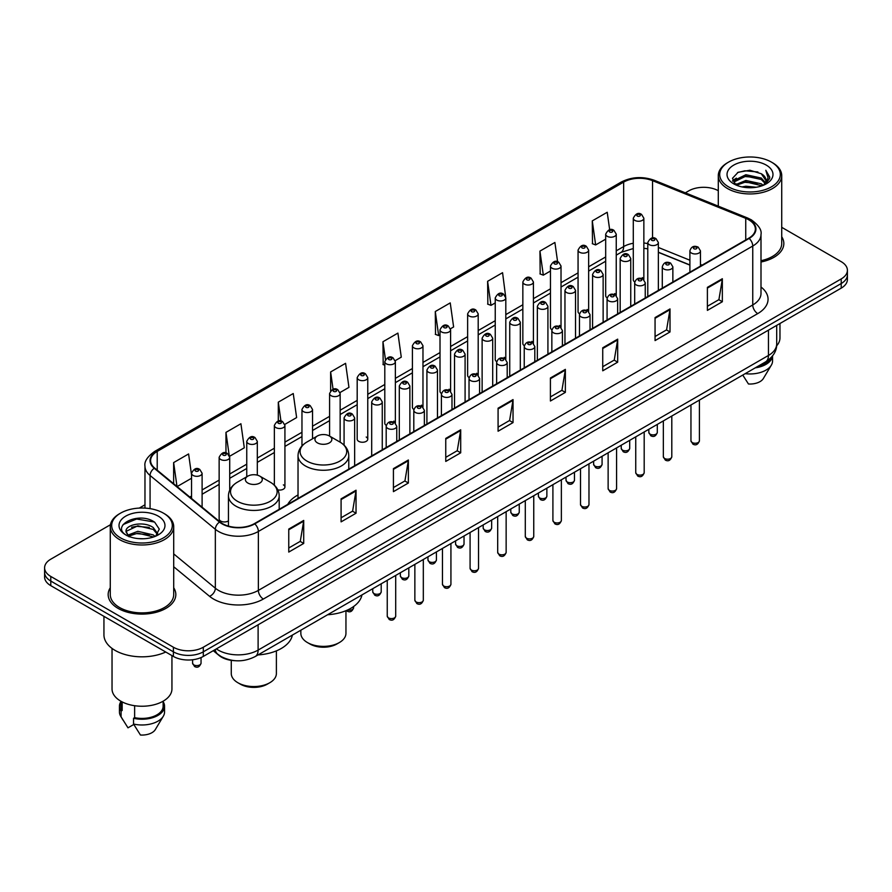 <?xml version="1.0" encoding="UTF-8"?>
<svg xmlns="http://www.w3.org/2000/svg" width="892" height="892" viewBox="0 0 892 892"><rect width="100%" height="100%" fill="white"/><g stroke="black" fill="none" stroke-linecap="round" stroke-linejoin="round"><path stroke-width="1.34" d="M298.028 494.96A37.352 21.564 0 0 0 287.726 504.393M614.699 293.568A5.285 3.055 0 0 1 616.238 295.598L616.249 234.161A5.285 3.055 180 0 1 612.982 236.971A5.285 3.055 180 0 1 607.218 236.313A5.285 3.055 180 0 1 605.679 234.161L605.679 295.731A5.285 3.055 0 0 0 607.162 297.85M588.642 311.542L588.642 250.095A5.285 3.055 180 0 1 585.375 252.915A5.285 3.055 180 0 1 579.61 252.258A5.285 3.055 180 0 1 578.061 250.095L578.061 311.676A5.285 3.055 0 0 0 579.555 313.794M559.474 325.457A5.285 3.055 0 0 1 561.023 327.476L561.023 266.039A5.285 3.055 180 0 1 557.768 268.86A5.285 3.055 180 0 1 552.003 268.191A5.285 3.055 180 0 1 550.453 266.039L550.453 327.609A5.285 3.055 0 0 0 551.947 329.739M531.866 341.391A5.285 3.055 0 0 1 533.416 343.42L533.416 281.972A5.285 3.055 180 0 1 530.149 284.793A5.285 3.055 180 0 1 524.396 284.135A5.285 3.055 180 0 1 522.846 281.972L522.846 343.554A5.285 3.055 0 0 0 524.329 345.672M504.259 357.335A5.285 3.055 0 0 1 505.797 359.353L505.809 297.917A5.285 3.055 180 0 1 502.542 300.738A5.285 3.055 180 0 1 496.788 300.08A5.285 3.055 180 0 1 495.238 297.917L495.238 359.498A5.285 3.055 0 0 0 496.721 361.617M478.201 375.298L478.201 313.861A5.285 3.055 180 0 1 474.934 316.682A5.285 3.055 180 0 1 469.17 316.013A5.285 3.055 180 0 1 467.631 313.861L467.631 375.432A5.285 3.055 0 0 0 469.114 377.561M449.044 389.213A5.285 3.055 0 0 1 450.583 391.242L450.594 329.795A5.285 3.055 180 0 1 447.327 332.616A5.285 3.055 180 0 1 441.562 331.958A5.285 3.055 180 0 1 440.012 329.795L440.012 391.376A5.285 3.055 0 0 0 441.507 393.495M421.425 405.158A5.285 3.055 0 0 1 422.975 407.176L422.975 345.739A5.285 3.055 180 0 1 419.719 348.56A5.285 3.055 180 0 1 413.955 347.891A5.285 3.055 180 0 1 412.405 345.739L412.405 407.31A5.285 3.055 0 0 0 413.899 409.439M393.818 421.091A5.285 3.055 0 0 1 395.368 423.12L395.368 361.684A5.285 3.055 180 0 1 392.101 364.493A5.285 3.055 180 0 1 386.348 363.836A5.285 3.055 180 0 1 384.798 361.684L384.798 423.254A5.285 3.055 0 0 0 386.281 425.373M367.76 439.198L367.76 377.617A5.285 3.055 180 0 1 364.493 380.438A5.285 3.055 180 0 1 358.74 379.78A5.285 3.055 180 0 1 357.19 377.617L357.19 439.198A5.285 3.055 0 0 0 358.74 441.35A5.285 3.055 0 0 0 364.493 442.019A5.285 3.055 0 0 0 367.76 439.198A5.285 3.055 0 0 0 366.211 437.035M229.712 490.132L229.712 457.317A5.285 3.055 180 0 1 226.445 460.138A5.285 3.055 180 0 1 220.692 459.48A5.285 3.055 180 0 1 219.142 457.317L219.142 518.899A5.285 3.055 0 0 0 220.692 521.051A5.285 3.055 0 0 0 228.452 520.872M642.307 277.635A5.285 3.055 0 0 1 643.846 279.653L643.857 218.217A5.285 3.055 180 0 1 640.59 221.038A5.285 3.055 180 0 1 634.836 220.38A5.285 3.055 180 0 1 633.287 218.217L633.287 279.787A5.285 3.055 0 0 0 634.769 281.917M689.895 265.114L658.363 252.358M588.631 311.531A5.285 3.055 0 0 0 587.092 309.513M478.19 375.298A5.285 3.055 0 0 0 476.651 373.28M277.825 489.886A5.285 3.055 0 0 0 284.927 487.021A5.285 3.055 0 0 0 283.377 484.858M234.964 660.693A21.14 12.209 180 0 1 219.12 655.52L213.255 650.681M110.452 524.73L50.788 559.184A21.14 12.209 0 0 0 44.6 567.814L44.6 577.013A21.14 12.209 0 0 0 50.788 585.654L173.394 656.434A21.14 12.209 0 0 0 203.298 656.434L841.212 288.138A21.14 12.209 0 0 0 847.4 279.508L847.4 274.903A21.14 12.209 0 0 1 841.212 283.533A21.14 12.209 0 0 0 847.4 274.903L847.4 270.298A21.14 12.209 0 0 0 841.212 261.668L781.726 227.326M44.6 567.814A21.14 12.209 0 0 0 50.788 576.444L173.394 647.224A21.14 12.209 0 0 0 203.298 647.224L203.298 651.829L841.212 283.533L203.298 651.829A21.14 12.209 0 0 1 173.394 651.829A21.14 12.209 0 0 0 203.298 651.829L203.298 656.434M50.788 576.444L50.788 581.049L173.394 651.829L50.788 581.049A21.14 12.209 0 0 1 44.6 572.419A21.14 12.209 0 0 0 50.788 581.049L50.788 585.654M110.273 587.772A33.829 19.535 0 0 0 108.166 594.574A33.829 19.535 0 0 0 118.067 608.377A33.829 19.535 0 0 0 154.94 612.614A33.829 19.535 0 0 0 175.824 594.574A33.829 19.535 0 0 0 173.706 587.772A33.829 19.535 0 0 1 175.824 594.574A33.829 19.535 0 0 1 154.94 612.614A33.829 19.535 0 0 1 118.067 608.377A33.829 19.535 0 0 1 108.166 594.574A33.829 19.535 0 0 1 110.273 587.772M748.756 219.8A22.556 13.023 180 0 1 755.368 229.01A22.556 13.023 180 0 1 748.756 238.209L254.376 523.637A22.556 13.023 180 0 1 219.956 521.909L154.684 468.088A22.556 13.023 180 0 1 150.603 460.618A22.556 13.023 180 0 1 157.215 451.408L623.653 182.113A22.556 13.023 180 0 1 652.531 180.652L745.745 218.339A22.556 13.023 180 0 1 748.756 219.8M749.157 219.566A23.114 13.347 0 0 0 746.069 218.072L652.855 180.396A23.114 13.347 0 0 0 623.252 181.89L156.814 451.185A23.114 13.347 0 0 0 154.227 468.278L219.488 522.088A23.114 13.347 0 0 0 254.778 523.872L749.157 238.443A23.114 13.347 0 0 0 749.157 219.566M288.763 529.056L288.763 552.07L303.715 543.44L303.715 520.426L288.763 529.056M288.763 547.989L300.281 541.344L303.659 521.184A5.642 3.256 -120 0 0 303.715 520.426M300.18 541.399L303.715 543.44M341.09 498.84L341.09 521.865L356.042 513.223L356.042 490.21L341.09 498.84M341.09 517.773L352.608 511.127L355.986 490.979A5.642 3.256 -120 0 0 356.042 490.21M352.507 511.183L356.042 513.223M393.417 468.635L393.417 491.648L408.369 483.018L408.369 459.993L393.417 468.635M393.417 487.567L404.935 480.911L408.313 460.763A5.642 3.256 -120 0 0 408.369 459.993M404.834 480.978L408.369 483.018M445.755 438.418L445.755 461.432L460.707 452.802L460.707 429.788L445.755 438.418M445.755 457.351L457.262 450.705L460.64 430.546A5.642 3.256 -120 0 0 460.707 429.788M457.161 450.761L460.707 452.802M707.389 287.358L707.389 310.383L722.342 301.741L722.342 278.728L707.389 287.358M707.389 306.291L718.907 299.645L722.286 279.486A5.642 3.256 -120 0 0 722.342 278.728M718.807 299.701L722.342 301.741M655.062 317.574L655.062 340.588L670.015 331.958L670.015 308.933L655.062 317.574M655.062 336.507L666.58 329.862L669.959 309.702A5.642 3.256 -120 0 0 670.015 308.933M666.48 329.917L670.015 331.958M602.736 347.78L602.736 370.804L617.688 362.174L617.688 339.15L602.736 347.78M602.736 366.712L614.253 360.067L617.632 339.919A5.642 3.256 -120 0 0 617.688 339.15M614.153 360.123L617.688 362.174M550.409 377.996L550.409 401.01L565.361 392.38L565.361 369.366L550.409 377.996M550.409 396.929L561.927 390.283L565.294 370.124A5.642 3.256 -120 0 0 565.361 369.366M561.826 390.339L565.361 392.38M498.082 408.202L498.082 431.226L513.034 422.596L513.034 399.571L498.082 408.202M498.082 427.145L509.6 420.489L512.967 400.341A5.642 3.256 -120 0 0 513.034 399.571M509.499 420.556L513.034 422.596M760.999 262.003A33.829 19.535 0 0 0 783.834 243.538A33.829 19.535 0 0 0 781.726 236.737A33.829 19.535 0 0 1 783.834 243.538A33.829 19.535 0 0 1 760.999 262.003M203.298 647.224L841.212 278.928A21.14 12.209 0 0 0 847.4 270.298M718.294 190.698A21.14 12.209 0 0 0 688.702 190.888L685.335 192.828M144.972 504.805L139.286 508.083M284.804 424.414L296.623 417.579L293.245 393.528L278.304 402.158L278.304 421.035M229.578 456.291L244.296 447.795L240.918 423.745L225.966 432.375L225.966 452.969M191.535 474.89L188.591 453.95L173.639 462.591L173.639 483.72M450.46 328.769L453.615 326.951L450.237 302.901L435.285 311.531L435.53 334.411M505.675 296.891L502.564 272.684L487.612 281.315L487.857 304.194M557.6 261.769L554.891 242.468L539.939 251.109L540.184 273.989M609.671 229.746L607.218 212.263L592.277 220.893L592.511 243.772M340.019 392.525L348.95 387.373L345.583 363.323L330.631 371.953L330.631 390.796M395.234 360.647L401.277 357.157L397.91 333.106L382.958 341.736L383.192 364.616M384.798 365.218L382.958 364.527M382.958 341.736L385.444 359.454M435.285 311.531L438.663 335.582L440.012 334.801M438.663 335.582L435.285 334.322M487.612 281.315L490.99 305.365L495.238 302.912M490.99 305.365L487.612 304.105M539.939 251.109L543.317 275.16L550.453 271.034M543.317 275.16L539.939 273.9M592.277 220.893L595.644 244.943L605.679 239.156M595.644 244.943L592.277 243.683M330.631 371.953L333.062 389.28M278.304 402.158L280.947 421.035M225.966 432.375L229.188 455.31M177.118 486.586L191.535 478.257M173.639 462.591L176.995 486.486M728.574 186.852A30.306 17.494 0 0 0 771.435 186.852A30.306 17.494 0 0 0 771.435 162.11L772.427 162.679A31.711 18.308 0 0 0 772.427 162.679A31.711 18.308 0 0 1 781.726 175.635A31.711 18.308 0 0 1 762.147 192.549A31.711 18.308 0 0 1 727.582 188.58A31.711 18.308 0 0 1 718.294 175.635A31.711 18.308 0 0 1 727.582 162.69L728.574 162.11A30.306 17.494 0 0 0 728.574 186.852M760.999 260.709A31.711 18.308 0 0 0 781.726 243.538L781.726 175.635M776.609 345.862A29.949 17.294 0 0 0 779.965 337.912L779.965 323.495M741.999 186.919L745.879 186.216L756.238 187.253M746.548 187.599L751.621 187.721M735.51 184.711L745.879 180.463L761.266 183.797L763.217 185.335M736.491 185.213L745.879 181.901L762.047 185.781M734.227 183.529L734.618 180.251L745.879 174.709L761.266 178.043L765.392 182.637M734.138 183.116L734.618 181.689L745.879 176.148L761.266 179.482L765.024 183.317M763.307 185.302A15.933 9.199 0 0 0 765.938 180.24A15.933 9.199 0 0 0 761.266 173.728L765.927 180.585M766.25 165.098A22.98 13.268 0 0 0 733.759 165.098A22.98 13.268 0 0 0 733.759 183.864A22.98 13.268 0 0 0 766.25 183.864A22.98 13.268 0 0 0 766.25 165.098M761.266 173.728L749.916 170.249L738.152 172.268L732.477 178.3L735.699 184.867M764.857 184.599L769.595 178.545L769.751 177.118L765.804 170.283L768.112 177.932L763.563 185.201M757.386 366.623A21.14 12.209 0 0 0 770.498 358.171M772.427 162.69L771.435 162.11A30.306 17.494 0 0 0 728.574 162.11M742.757 375.064L748.455 383.984A14.094 8.139 0 0 0 763.329 378.554L771.324 365.185A22.556 13.023 0 0 0 772.561 360.937L772.561 355.863M745.199 373.659A22.556 13.023 0 0 0 771.324 365.185M755.268 367.838A22.556 13.023 0 0 0 772.528 355.908M765.804 170.283L769.751 177.397M737.517 172.58L744.898 170.785L757.888 171.966M732.767 181.243L735.03 179.56M740.137 177.441L744.898 176.538L757.408 177.575M740.137 183.195L744.898 182.291L757.408 183.328M732.588 180.697L736.368 178.121M735.22 184.488L736.368 183.886M300.849 630.198L300.849 633.353A22.556 13.023 0 0 0 307.45 642.563L309.948 644.002A19.033 10.983 0 0 0 336.853 644.002L339.35 642.563A22.556 13.023 0 0 0 345.951 633.353L345.951 610.697M309.948 644.002L307.45 642.563A22.556 13.023 0 0 0 339.35 642.563M317.418 442.878A8.463 4.884 0 0 0 329.382 442.878A8.463 4.884 0 0 0 329.382 435.976L339.885 442.031A23.303 13.458 0 0 1 339.885 461.064A23.303 13.458 0 0 1 306.915 461.064A23.303 13.458 0 0 1 306.915 442.031C301.184 445.442 298.218 449.969 298.028 455.622A25.377 14.651 0 0 0 305.454 465.981A25.377 14.651 0 0 0 333.106 469.147A25.377 14.651 0 0 0 348.772 455.622C348.582 449.969 345.628 445.442 339.885 442.031L329.382 435.976A8.463 4.884 0 0 0 317.418 435.976A8.463 4.884 0 0 0 317.418 442.878M327.609 614.744A38.769 22.378 0 0 0 361.94 594.931M231.273 660.348L231.273 673.527A22.556 13.023 0 0 0 237.885 682.737L240.372 684.175A19.033 10.983 0 0 0 267.288 684.175L269.774 682.737A22.556 13.023 0 0 0 276.386 673.527L276.386 650.87M240.372 684.175L237.885 682.737A22.556 13.023 0 0 0 269.774 682.737M247.853 483.04A8.463 4.884 0 0 0 259.806 483.04A8.463 4.884 0 0 0 259.806 476.138L270.309 482.204A23.303 13.458 0 0 1 270.309 501.237A23.303 13.458 0 0 1 237.35 501.237A23.303 13.458 0 0 1 237.35 482.204C231.608 485.616 228.642 490.143 228.452 495.785A25.377 14.651 0 0 0 235.889 506.143A25.377 14.651 0 0 0 263.541 509.321A25.377 14.651 0 0 0 279.196 495.785C279.018 490.143 276.052 485.616 270.309 482.204L259.806 476.138A8.463 4.884 0 0 0 247.853 476.138A8.463 4.884 0 0 0 247.853 483.04M258.033 654.918A38.769 22.378 0 0 0 292.364 635.093M120.565 537.887A30.306 17.494 0 0 0 163.426 537.887A30.306 17.494 0 0 0 163.426 513.145L164.418 513.714A31.711 18.308 0 0 1 173.706 526.659A31.711 18.308 0 0 1 154.126 543.585A31.711 18.308 0 0 1 119.573 539.615A31.711 18.308 0 0 1 110.273 526.659A31.711 18.308 0 0 1 119.573 513.714L120.565 513.145A30.306 17.494 0 0 0 120.565 537.887M110.273 526.659L110.273 594.574A31.711 18.308 0 0 0 119.573 607.519A31.711 18.308 0 0 0 154.126 611.488A31.711 18.308 0 0 0 173.706 594.574L173.706 526.659M103.94 616.327L103.94 634.848A38.055 21.977 0 0 0 115.079 650.391A38.055 21.977 0 0 0 165.745 652.019M112.035 648.406L112.035 688.947A29.949 17.294 0 0 0 120.81 701.179A29.949 17.294 0 0 0 153.457 704.925A29.949 17.294 0 0 0 171.944 688.947L171.944 655.598M138.149 538.59L143.512 538.757M127.612 535.222L137.87 531.309L153.257 534.91L155.13 536.404M128.548 536.203L137.87 533.137L153.602 536.962M126.062 531.364L128.693 536.337M126.095 531.855C124.378 524.764 143.824 520.549 153.257 527.596L157.839 533.918M126.162 532.29L126.608 531.108L137.87 525.823L153.257 529.424L157.471 534.397M155.665 536.181L159.267 529.112L154.717 522.244C138.594 510.659 109.939 525.923 126.486 535.289L127.3 535.791M158.241 516.134A22.98 13.268 0 0 0 125.75 516.134A22.98 13.268 0 0 0 125.75 534.899A22.98 13.268 0 0 0 158.241 534.899A22.98 13.268 0 0 0 158.241 516.134M120.855 701.201L120.855 706.208A21.14 12.209 0 0 0 122.171 710.456L122.171 701.915M120.855 701.681A22.556 13.023 0 0 0 119.439 706.208L119.439 711.961A22.556 13.023 0 0 0 120.676 716.22A22.556 13.023 0 0 0 121.089 716.845L127.98 727.827L133.789 724.471M121.089 716.845L121.089 711.091L122.171 710.456M119.439 706.208A22.556 13.023 0 0 0 121.089 711.091M129.05 536.806L126.129 532.123M134.636 705.706L134.636 717.659A21.14 12.209 0 0 0 163.136 706.208L163.136 701.201M164.418 513.714L163.426 513.145A30.306 17.494 0 0 0 120.565 513.145M134.636 717.659L133.544 718.283L133.544 724.036L140.445 735.019A14.094 8.139 0 0 0 155.32 729.578L163.314 716.22A22.556 13.023 0 0 0 164.552 711.961L164.552 706.208A22.556 13.023 0 0 0 163.136 701.681M133.544 724.036A22.556 13.023 0 0 0 163.314 716.22M133.544 718.283A22.556 13.023 0 0 0 164.552 706.208M123.118 524.552L136.621 519.01L154.405 522.032M131.548 527.239L136.621 526.325L149.31 527.406M131.548 534.553L136.621 533.628L149.31 534.721M216.355 648.897A28.187 16.279 0 0 0 218.25 650.101A28.187 16.279 0 0 0 258.111 650.101L768.447 355.462A28.187 16.279 0 0 0 776.698 343.955C776.91 350.946 773.186 356.934 765.526 361.918L255.19 656.557A14.094 8.139 60 0 0 258.111 650.101L258.111 624.779M768.447 330.14L768.447 355.462A14.094 8.139 60 0 1 765.526 361.918M215.206 649.554A14.094 9.433 129.5 0 0 217.67 654.137L213.389 650.602M841.212 288.138L841.212 278.928M173.394 656.434L173.394 647.224M760.999 287.001A35.245 20.349 180 0 1 757.732 313.605L263.352 599.034A7.047 4.07 60 0 1 258.368 590.393L752.748 304.964A28.187 16.279 0 0 0 760.999 293.457L760.999 234.529A28.187 16.279 180 0 1 752.748 246.036A7.047 4.07 -120 0 0 749.157 238.443M263.352 599.034A35.245 20.349 180 0 1 213.511 599.034A35.245 20.349 180 0 1 209.564 596.313L173.706 566.755M219.488 522.088A7.047 4.716 129.5 0 0 215.34 529.29L215.34 588.218A28.187 16.279 0 0 0 218.495 590.393A28.187 16.279 0 0 0 258.368 590.393L258.368 531.465A28.187 16.279 180 0 1 215.34 529.29L150.068 475.481A28.187 16.279 180 0 1 144.972 466.148L144.972 508.106M760.999 234.529C761.946 230.125 758.702 225.219 751.287 219.8L747.585 217.994A7.047 3.3 112 0 0 746.069 218.072M747.585 217.994L654.371 180.318C642.697 176.181 631.614 176.783 621.122 182.113A7.047 4.07 60 0 1 623.252 181.89M156.814 451.185A7.047 4.07 -120 0 0 154.684 451.408C147.37 456.671 144.125 461.577 144.972 466.148M154.227 468.278A7.047 4.716 129.5 0 0 150.068 475.481L150.068 508.652M654.371 180.318A7.047 3.3 112 0 0 652.855 180.396M254.778 523.872A7.047 4.07 60 0 1 258.368 531.465L752.748 246.036L752.748 304.964A7.047 4.07 60 0 0 757.732 313.605M173.706 553.899L215.34 588.218A7.047 4.716 -50.5 0 1 209.564 596.313M157.215 451.408L157.215 470.173M745.745 218.339L745.745 239.948M652.531 180.652L652.531 238.008M702.104 265.147L700.465 264.489M689.895 260.219L658.363 247.463M647.782 243.639A22.556 13.023 0 0 0 643.857 242.992M633.287 243.271A22.556 13.023 0 0 0 623.653 246.571L616.249 250.842M623.653 182.113L623.653 246.571A12.689 7.326 60 0 1 621.022 252.38L616.249 255.134M605.679 256.952L588.642 266.786M578.061 272.885L561.023 282.719M550.453 288.83L533.416 298.664M522.846 304.763L505.809 314.608M495.238 320.707L478.201 330.542M467.631 336.652L450.594 346.486M440.012 352.585L422.975 362.431M412.405 368.53L395.368 378.364M384.798 384.474L367.76 394.309M357.19 400.408L340.153 410.242M329.583 416.352L312.535 426.186M301.964 432.285L284.927 442.131M274.357 448.23L257.32 458.064M246.75 464.175L229.712 474.009M219.142 480.108L202.105 489.953M191.535 496.052L189.806 497.045M498.082 408.937L512.967 400.341M550.409 378.721L565.294 370.124M602.736 348.516L617.632 339.919M655.062 318.299L669.959 309.702M707.389 288.094L722.286 279.486M445.755 439.143L460.64 430.546M393.417 469.359L408.313 460.763M341.09 499.576L355.986 490.979M288.763 529.781L303.659 521.184M699.417 440.804C698.023 444.606 695.86 445.721 692.928 444.149L690.954 440.804A4.226 2.442 0 0 0 692.192 442.532A4.226 2.442 0 0 0 696.808 443.068A4.226 2.442 0 0 0 699.417 440.804L699.417 400.084M691.445 253.06A5.285 3.055 180 0 1 689.895 250.897C691.244 246.571 694.009 245.311 698.191 247.129L700.465 250.897A5.285 3.055 180 0 1 697.209 253.718A5.285 3.055 180 0 1 691.445 253.06M696.429 247.307A1.762 1.015 0 0 0 693.943 247.307A1.762 1.015 0 0 0 693.943 248.745A1.762 1.015 0 0 0 696.429 248.745A1.762 1.015 0 0 0 696.429 247.307M671.799 456.749C670.416 460.551 668.253 461.666 665.309 460.082L663.347 456.749A4.226 2.442 0 0 0 664.585 458.477A4.226 2.442 0 0 0 669.19 459.001A4.226 2.442 0 0 0 671.799 456.749L671.799 416.029M663.838 269.005A5.285 3.055 180 0 1 662.288 266.842C663.637 262.504 666.402 261.245 670.583 263.073L672.858 266.842A5.285 3.055 180 0 1 669.602 269.663A5.285 3.055 180 0 1 663.838 269.005M668.822 263.251A1.762 1.015 0 0 0 666.324 263.251A1.762 1.015 0 0 0 666.324 264.69A1.762 1.015 0 0 0 668.822 264.69A1.762 1.015 0 0 0 668.822 263.251M644.191 472.693C642.798 476.495 640.634 477.61 637.702 476.027L635.74 472.693A4.226 2.442 0 0 0 636.977 474.41A4.226 2.442 0 0 0 641.582 474.945A4.226 2.442 0 0 0 644.191 472.693L644.191 431.973M636.23 284.938A5.285 3.055 180 0 1 634.68 282.786C636.029 278.449 638.795 277.189 642.976 279.006L645.251 282.786A5.285 3.055 180 0 1 641.984 285.607A5.285 3.055 180 0 1 636.23 284.938M641.214 279.185A1.762 1.015 0 0 0 638.717 279.185A1.762 1.015 0 0 0 638.717 280.623A1.762 1.015 0 0 0 641.214 280.623A1.762 1.015 0 0 0 641.214 279.185M616.584 488.626C615.19 492.429 613.027 493.544 610.095 491.971L608.132 488.626A4.226 2.442 0 0 0 609.37 490.355A4.226 2.442 0 0 0 613.975 490.879A4.226 2.442 0 0 0 616.584 488.626L616.584 447.907M608.623 300.883A5.285 3.055 180 0 1 607.073 298.72C608.422 294.382 611.187 293.133 615.368 294.951L617.643 298.72A5.285 3.055 180 0 1 614.376 301.541A5.285 3.055 180 0 1 608.623 300.883M613.607 295.129A1.762 1.015 0 0 0 611.109 295.129A1.762 1.015 0 0 0 611.109 296.568A1.762 1.015 0 0 0 613.607 296.568A1.762 1.015 0 0 0 613.607 295.129M588.976 504.571C587.583 508.373 585.42 509.488 582.487 507.905L580.514 504.571A4.226 2.442 0 0 0 581.751 506.299A4.226 2.442 0 0 0 586.367 506.823A4.226 2.442 0 0 0 588.976 504.571L588.976 463.851M581.004 316.827A5.285 3.055 180 0 1 579.466 314.664C580.815 310.327 583.58 309.067 587.75 310.895L590.036 314.664A5.285 3.055 180 0 1 586.769 317.485A5.285 3.055 180 0 1 581.004 316.827M585.988 311.063A1.762 1.015 0 0 0 583.502 311.063A1.762 1.015 0 0 0 583.502 312.501A1.762 1.015 0 0 0 585.988 312.501A1.762 1.015 0 0 0 585.988 311.063M561.369 520.504C559.975 524.318 557.812 525.421 554.88 523.849L552.906 520.504A4.226 2.442 0 0 0 554.144 522.233A4.226 2.442 0 0 0 558.76 522.768A4.226 2.442 0 0 0 561.369 520.504L561.369 479.785M553.397 332.761A5.285 3.055 180 0 1 551.847 330.609C553.196 326.271 555.961 325.011 560.143 326.829L562.417 330.609A5.285 3.055 180 0 1 559.161 333.418A5.285 3.055 180 0 1 553.397 332.761M558.381 327.007A1.762 1.015 0 0 0 555.894 327.007A1.762 1.015 0 0 0 555.894 328.446A1.762 1.015 0 0 0 558.381 328.446A1.762 1.015 0 0 0 558.381 327.007M533.75 536.449C532.368 540.251 530.205 541.366 527.261 539.794L525.299 536.449A4.226 2.442 0 0 0 526.536 538.177A4.226 2.442 0 0 0 531.141 538.701A4.226 2.442 0 0 0 533.75 536.449L533.75 495.729M525.789 348.705A5.285 3.055 180 0 1 524.24 346.542C525.589 342.205 528.354 340.956 532.535 342.773L534.81 346.542A5.285 3.055 180 0 1 531.554 349.363A5.285 3.055 180 0 1 525.789 348.705M530.773 342.952A1.762 1.015 0 0 0 528.276 342.952A1.762 1.015 0 0 0 528.276 344.39A1.762 1.015 0 0 0 530.773 344.39A1.762 1.015 0 0 0 530.773 342.952M506.143 552.393C504.749 556.195 502.586 557.31 499.654 555.727L497.691 552.393A4.226 2.442 0 0 0 498.929 554.122A4.226 2.442 0 0 0 503.534 554.646A4.226 2.442 0 0 0 506.143 552.393L506.143 511.673M498.182 364.638A5.285 3.055 180 0 1 496.632 362.487C497.981 358.149 500.747 356.889 504.928 358.718L507.202 362.487A5.285 3.055 180 0 1 503.935 365.307A5.285 3.055 180 0 1 498.182 364.638M503.166 358.885A1.762 1.015 0 0 0 500.668 358.885A1.762 1.015 0 0 0 500.668 360.323A1.762 1.015 0 0 0 503.166 360.323A1.762 1.015 0 0 0 503.166 358.885M478.536 568.327C477.142 572.129 474.979 573.244 472.046 571.672L470.084 568.327A4.226 2.442 0 0 0 471.322 570.055A4.226 2.442 0 0 0 475.927 570.59A4.226 2.442 0 0 0 478.536 568.327L478.536 527.607M470.575 380.583A5.285 3.055 180 0 1 469.025 378.42C470.374 374.082 473.139 372.834 477.32 374.651L479.595 378.42A5.285 3.055 180 0 1 476.328 381.241A5.285 3.055 180 0 1 470.575 380.583M475.559 374.83A1.762 1.015 0 0 0 473.061 374.83A1.762 1.015 0 0 0 473.061 376.268A1.762 1.015 0 0 0 475.559 376.268A1.762 1.015 0 0 0 475.559 374.83M450.928 584.271C449.535 588.073 447.371 589.188 444.439 587.605L442.465 584.271A4.226 2.442 0 0 0 443.703 585.999A4.226 2.442 0 0 0 448.319 586.523A4.226 2.442 0 0 0 450.928 584.271L450.928 543.551M442.956 396.527A5.285 3.055 180 0 1 441.406 394.364C442.767 390.027 445.532 388.767 449.702 390.596L451.988 394.364A5.285 3.055 180 0 1 448.721 397.185A5.285 3.055 180 0 1 442.956 396.527M447.94 390.774A1.762 1.015 0 0 0 445.454 390.774A1.762 1.015 0 0 0 445.454 392.212A1.762 1.015 0 0 0 447.94 392.212A1.762 1.015 0 0 0 447.94 390.774M423.321 600.216C421.927 604.018 419.764 605.133 416.832 603.549L414.858 600.216A4.226 2.442 0 0 0 416.096 601.933A4.226 2.442 0 0 0 420.712 602.468A4.226 2.442 0 0 0 423.321 600.216L423.321 559.496M415.349 412.461A5.285 3.055 180 0 1 413.799 410.309C415.148 405.972 417.913 404.712 422.094 406.529L424.369 410.309A5.285 3.055 180 0 1 421.113 413.13A5.285 3.055 180 0 1 415.349 412.461M420.333 406.707A1.762 1.015 0 0 0 417.846 406.707A1.762 1.015 0 0 0 417.846 408.146A1.762 1.015 0 0 0 420.333 408.146A1.762 1.015 0 0 0 420.333 406.707M395.702 616.149C394.32 619.951 392.157 621.066 389.213 619.494L387.251 616.149A4.226 2.442 0 0 0 388.488 617.877A4.226 2.442 0 0 0 393.093 618.401A4.226 2.442 0 0 0 395.702 616.149L395.702 575.429M387.741 428.405A5.285 3.055 180 0 1 386.191 426.242C387.541 421.905 390.306 420.656 394.487 422.473L396.762 426.242A5.285 3.055 180 0 1 393.506 429.063A5.285 3.055 180 0 1 387.741 428.405M392.725 422.652A1.762 1.015 0 0 0 390.228 422.652A1.762 1.015 0 0 0 390.228 424.09A1.762 1.015 0 0 0 392.725 424.09A1.762 1.015 0 0 0 392.725 422.652M650.078 434.159A4.226 2.442 0 0 0 654.695 434.694A4.226 2.442 0 0 0 657.304 432.43C655.91 436.233 653.747 437.348 650.814 435.775L648.841 432.43A4.226 2.442 0 0 0 650.078 434.159M658.363 290.402L658.363 242.535A5.285 3.055 180 0 1 655.096 245.345A5.285 3.055 180 0 1 649.331 244.687A5.285 3.055 180 0 1 647.782 242.535L647.782 296.512M651.829 240.372A1.762 1.015 0 0 0 654.315 240.372A1.762 1.015 0 0 0 654.315 238.933A1.762 1.015 0 0 0 651.829 238.933A1.762 1.015 0 0 0 651.829 240.372M622.471 450.103A4.226 2.442 0 0 0 627.076 450.627A4.226 2.442 0 0 0 629.696 448.375C628.303 452.177 626.139 453.292 623.207 451.72L621.233 448.375A4.226 2.442 0 0 0 622.471 450.103M630.744 306.346L630.744 258.468A5.285 3.055 180 0 1 627.489 261.289A5.285 3.055 180 0 1 621.724 260.631A5.285 3.055 180 0 1 620.174 258.468L620.174 312.445M624.222 256.316A1.762 1.015 0 0 0 626.708 256.316A1.762 1.015 0 0 0 626.708 254.878A1.762 1.015 0 0 0 624.222 254.878A1.762 1.015 0 0 0 624.222 256.316M594.864 466.037A4.226 2.442 0 0 0 599.469 466.572A4.226 2.442 0 0 0 602.078 464.319C600.684 468.122 598.532 469.237 595.588 467.653L593.626 464.319A4.226 2.442 0 0 0 594.864 466.037M603.137 322.291L603.137 274.413A5.285 3.055 180 0 1 599.881 277.234A5.285 3.055 180 0 1 594.117 276.565A5.285 3.055 180 0 1 592.567 274.413L592.567 328.39M596.603 272.25A1.762 1.015 0 0 0 599.101 272.25A1.762 1.015 0 0 0 599.101 270.811A1.762 1.015 0 0 0 596.603 270.811A1.762 1.015 0 0 0 596.603 272.25M567.256 481.981A4.226 2.442 0 0 0 571.861 482.516A4.226 2.442 0 0 0 574.47 480.253C573.077 484.055 570.913 485.17 567.981 483.598L566.019 480.253A4.226 2.442 0 0 0 567.256 481.981M575.53 338.224L575.53 290.346A5.285 3.055 180 0 1 572.263 293.167A5.285 3.055 180 0 1 566.509 292.509A5.285 3.055 180 0 1 564.959 290.346L564.959 344.334M568.996 288.194A1.762 1.015 0 0 0 571.493 288.194A1.762 1.015 0 0 0 571.493 286.756A1.762 1.015 0 0 0 568.996 286.756A1.762 1.015 0 0 0 568.996 288.194M539.649 497.926A4.226 2.442 0 0 0 544.254 498.45A4.226 2.442 0 0 0 546.863 496.197C545.469 499.999 543.306 501.114 540.374 499.531L538.4 496.197A4.226 2.442 0 0 0 539.649 497.926M547.922 354.169L547.922 306.291A5.285 3.055 180 0 1 544.655 309.111A5.285 3.055 180 0 1 538.891 308.454A5.285 3.055 180 0 1 537.352 306.291L537.352 360.268M541.388 304.127A1.762 1.015 0 0 0 543.875 304.127A1.762 1.015 0 0 0 543.875 302.689A1.762 1.015 0 0 0 541.388 302.689A1.762 1.015 0 0 0 541.388 304.127M512.03 513.859A4.226 2.442 0 0 0 516.646 514.394A4.226 2.442 0 0 0 519.255 512.142C517.862 515.944 515.699 517.048 512.766 515.476L510.793 512.142A4.226 2.442 0 0 0 512.03 513.859M520.315 370.102L520.315 322.235A5.285 3.055 180 0 1 517.048 325.056A5.285 3.055 180 0 1 511.283 324.387A5.285 3.055 180 0 1 509.733 322.235L509.733 376.212M513.781 320.072A1.762 1.015 0 0 0 516.267 320.072A1.762 1.015 0 0 0 516.267 318.634A1.762 1.015 0 0 0 513.781 318.634A1.762 1.015 0 0 0 513.781 320.072M484.423 529.803A4.226 2.442 0 0 0 489.028 530.327A4.226 2.442 0 0 0 491.648 528.075C490.254 531.877 488.091 532.992 485.159 531.42L483.185 528.075A4.226 2.442 0 0 0 484.423 529.803M492.696 386.046L492.696 338.168A5.285 3.055 180 0 1 489.44 340.989A5.285 3.055 180 0 1 483.676 340.331A5.285 3.055 180 0 1 482.126 338.168L482.126 392.157M486.173 336.016A1.762 1.015 0 0 0 488.66 336.016A1.762 1.015 0 0 0 488.66 334.578A1.762 1.015 0 0 0 486.173 334.578A1.762 1.015 0 0 0 486.173 336.016M456.815 545.748A4.226 2.442 0 0 0 461.42 546.272A4.226 2.442 0 0 0 464.03 544.02C462.636 547.822 460.473 548.937 457.54 547.353L455.578 544.02A4.226 2.442 0 0 0 456.815 545.748M465.089 401.991L465.089 354.113A5.285 3.055 180 0 1 461.833 356.934A5.285 3.055 180 0 1 456.068 356.265A5.285 3.055 180 0 1 454.519 354.113L454.519 408.09M458.555 351.95A1.762 1.015 0 0 0 461.053 351.95A1.762 1.015 0 0 0 461.053 350.511A1.762 1.015 0 0 0 458.555 350.511A1.762 1.015 0 0 0 458.555 351.95M429.208 561.681A4.226 2.442 0 0 0 433.813 562.216A4.226 2.442 0 0 0 436.422 559.953C435.028 563.755 432.865 564.87 429.933 563.298L427.97 559.953A4.226 2.442 0 0 0 429.208 561.681M437.481 417.924L437.481 370.057A5.285 3.055 180 0 1 434.214 372.867A5.285 3.055 180 0 1 428.461 372.209A5.285 3.055 180 0 1 426.911 370.057L426.911 424.035M430.947 367.894A1.762 1.015 0 0 0 433.445 367.894A1.762 1.015 0 0 0 433.445 366.456A1.762 1.015 0 0 0 430.947 366.456A1.762 1.015 0 0 0 430.947 367.894M401.601 577.626A4.226 2.442 0 0 0 406.206 578.15A4.226 2.442 0 0 0 408.815 575.898C407.421 579.7 405.258 580.815 402.325 579.242L400.352 575.898A4.226 2.442 0 0 0 401.601 577.626M409.874 433.869L409.874 385.991A5.285 3.055 180 0 1 406.607 388.812A5.285 3.055 180 0 1 400.842 388.154A5.285 3.055 180 0 1 399.304 385.991L399.304 439.968M403.34 383.839A1.762 1.015 0 0 0 405.827 383.839A1.762 1.015 0 0 0 405.827 382.4A1.762 1.015 0 0 0 403.34 382.4A1.762 1.015 0 0 0 403.34 383.839M373.982 593.559A4.226 2.442 0 0 0 378.598 594.094A4.226 2.442 0 0 0 381.207 591.842C379.814 595.644 377.65 596.759 374.718 595.176L372.745 591.842A4.226 2.442 0 0 0 373.982 593.559M382.267 449.813L382.267 401.935A5.285 3.055 180 0 1 379 404.756A5.285 3.055 180 0 1 373.235 404.087A5.285 3.055 180 0 1 371.685 401.935L371.685 455.912M375.733 399.772A1.762 1.015 0 0 0 378.219 399.772A1.762 1.015 0 0 0 378.219 398.334A1.762 1.015 0 0 0 375.733 398.334A1.762 1.015 0 0 0 375.733 399.772M347.579 609.994A4.226 2.442 0 0 0 353.6 607.775C352.206 611.577 350.043 612.692 347.111 611.12L346.33 610.541M354.648 465.747L354.648 417.869A5.285 3.055 180 0 1 351.392 420.69A5.285 3.055 180 0 1 345.628 420.032A5.285 3.055 180 0 1 344.078 417.869L344.078 445.175M348.125 415.717A1.762 1.015 0 0 0 350.612 415.717A1.762 1.015 0 0 0 350.612 414.278A1.762 1.015 0 0 0 348.125 414.278A1.762 1.015 0 0 0 348.125 415.717M637.323 216.054A1.762 1.015 0 0 0 639.82 216.054A1.762 1.015 0 0 0 639.82 214.615A1.762 1.015 0 0 0 637.323 214.615A1.762 1.015 0 0 0 637.323 216.054M609.715 231.998A1.762 1.015 0 0 0 612.202 231.998A1.762 1.015 0 0 0 612.202 230.56A1.762 1.015 0 0 0 609.715 230.56A1.762 1.015 0 0 0 609.715 231.998M582.108 247.943A1.762 1.015 0 0 0 584.594 247.943A1.762 1.015 0 0 0 584.594 246.504A1.762 1.015 0 0 0 582.108 246.504A1.762 1.015 0 0 0 582.108 247.943M554.49 263.876A1.762 1.015 0 0 0 556.987 263.876A1.762 1.015 0 0 0 556.987 262.438A1.762 1.015 0 0 0 554.49 262.438A1.762 1.015 0 0 0 554.49 263.876M526.882 279.82A1.762 1.015 0 0 0 529.38 279.82A1.762 1.015 0 0 0 529.38 278.382A1.762 1.015 0 0 0 526.882 278.382A1.762 1.015 0 0 0 526.882 279.82M499.275 295.765A1.762 1.015 0 0 0 501.772 295.765A1.762 1.015 0 0 0 501.772 294.327A1.762 1.015 0 0 0 499.275 294.327A1.762 1.015 0 0 0 499.275 295.765M471.667 311.698A1.762 1.015 0 0 0 474.154 311.698A1.762 1.015 0 0 0 474.154 310.26A1.762 1.015 0 0 0 471.667 310.26A1.762 1.015 0 0 0 471.667 311.698M444.06 327.643A1.762 1.015 0 0 0 446.546 327.643A1.762 1.015 0 0 0 446.546 326.204A1.762 1.015 0 0 0 444.06 326.204A1.762 1.015 0 0 0 444.06 327.643M416.441 343.576A1.762 1.015 0 0 0 418.939 343.576A1.762 1.015 0 0 0 418.939 342.138A1.762 1.015 0 0 0 416.441 342.138A1.762 1.015 0 0 0 416.441 343.576M388.834 359.521A1.762 1.015 0 0 0 391.332 359.521A1.762 1.015 0 0 0 391.332 358.082A1.762 1.015 0 0 0 388.834 358.082A1.762 1.015 0 0 0 388.834 359.521M361.227 375.465A1.762 1.015 0 0 0 363.724 375.465A1.762 1.015 0 0 0 363.724 374.027A1.762 1.015 0 0 0 361.227 374.027A1.762 1.015 0 0 0 361.227 375.465M340.153 442.187L340.153 393.562A5.285 3.055 180 0 1 336.886 396.382A5.285 3.055 180 0 1 331.122 395.713A5.285 3.055 180 0 1 329.583 393.562L329.583 436.088M333.619 391.398A1.762 1.015 0 0 0 336.106 391.398A1.762 1.015 0 0 0 336.106 389.96A1.762 1.015 0 0 0 333.619 389.96A1.762 1.015 0 0 0 333.619 391.398M312.535 438.786L312.535 409.495A5.285 3.055 180 0 1 309.279 412.316A5.285 3.055 180 0 1 303.514 411.658A5.285 3.055 180 0 1 301.964 409.495L301.964 445.955M306.012 407.343A1.762 1.015 0 0 0 308.498 407.343A1.762 1.015 0 0 0 308.498 405.905A1.762 1.015 0 0 0 306.012 405.905A1.762 1.015 0 0 0 306.012 407.343M284.927 487.021L284.927 425.439A5.285 3.055 180 0 1 281.671 428.26A5.285 3.055 180 0 1 275.907 427.603A5.285 3.055 180 0 1 274.357 425.439L274.357 485.192M278.393 423.287A1.762 1.015 0 0 0 280.891 423.287A1.762 1.015 0 0 0 280.891 421.838A1.762 1.015 0 0 0 278.393 421.838A1.762 1.015 0 0 0 278.393 423.287M257.32 475.146L257.32 441.384A5.285 3.055 180 0 1 254.053 444.205A5.285 3.055 180 0 1 248.299 443.536A5.285 3.055 180 0 1 246.75 441.384L246.75 476.774M250.786 439.221A1.762 1.015 0 0 0 253.283 439.221A1.762 1.015 0 0 0 253.283 437.782A1.762 1.015 0 0 0 250.786 437.782A1.762 1.015 0 0 0 250.786 439.221M223.178 455.165A1.762 1.015 0 0 0 225.676 455.165A1.762 1.015 0 0 0 225.676 453.727A1.762 1.015 0 0 0 223.178 453.727A1.762 1.015 0 0 0 223.178 455.165M193.82 664.897A4.226 2.442 0 0 0 198.437 665.421A4.226 2.442 0 0 0 201.046 663.169C199.652 666.971 197.489 668.086 194.556 666.502L192.583 663.169A4.226 2.442 0 0 0 193.82 664.897M202.105 507.18L202.105 473.262A5.285 3.055 180 0 1 198.838 476.083A5.285 3.055 180 0 1 193.073 475.414A5.285 3.055 180 0 1 191.535 473.262L191.535 498.472M195.571 471.099A1.762 1.015 0 0 0 198.057 471.099A1.762 1.015 0 0 0 198.057 469.66A1.762 1.015 0 0 0 195.571 469.66A1.762 1.015 0 0 0 195.571 471.099M255.19 656.557C243.85 662.254 232.511 662.254 221.16 656.557L217.67 654.137M776.698 343.955L776.698 325.379M621.122 182.113L154.684 451.408M647.782 248.823L643.857 248.31M633.287 248.534L621.022 252.38M605.679 261.233L588.642 271.079M578.061 277.178L561.023 287.012M550.453 293.122L533.416 302.957M522.846 309.056L505.809 318.901M495.238 325L478.201 334.834M467.631 340.945L450.594 350.779M440.012 356.878L422.975 366.712M412.405 372.823L395.368 382.657M384.798 388.756L367.76 398.601M357.19 404.7L340.153 414.535M329.583 420.645L312.535 430.479M301.964 436.578L284.927 446.413M274.357 452.523L257.32 462.357M246.75 468.467L229.712 478.302M219.142 484.401L202.105 494.235M689.895 264.957L658.363 252.202M734.071 183.362L734.071 182.403M718.294 206.152L718.294 175.635M348.772 469.147L348.772 455.622M298.028 498.438L298.028 455.622M317.418 435.976L306.915 442.031M279.196 509.31L279.196 495.785M228.452 526.113L228.452 495.785M247.853 476.138L237.35 482.204M122.962 720.045L120.676 716.22M690.954 440.804L690.954 404.968M689.895 272.194L689.895 250.897M700.465 266.095L700.465 250.897M663.347 456.749L663.347 420.913M662.288 288.138L662.288 266.842M672.858 282.028L672.858 266.842M635.74 472.693L635.74 436.846M634.68 304.072L634.68 282.786M645.251 297.973L645.251 282.786M608.132 488.626L608.132 452.79M607.073 320.016L607.073 298.72M617.643 313.917L617.643 298.72M580.514 504.571L580.514 468.735M579.466 335.961L579.466 314.664M590.036 329.85L590.036 314.664M552.906 520.504L552.906 484.668M551.847 351.894L551.847 330.609M562.417 345.795L562.417 330.609M525.299 536.449L525.299 500.613M524.24 367.838L524.24 346.542M534.81 361.739L534.81 346.542M497.691 552.393L497.691 516.557M496.632 383.783L496.632 362.487M507.202 377.673L507.202 362.487M470.084 568.327L470.084 532.491M469.025 399.716L469.025 378.42M479.595 393.617L479.595 378.42M442.465 584.271L442.465 548.435M441.406 415.661L441.406 394.364M451.988 409.551L451.988 394.364M414.858 600.216L414.858 564.368M413.799 431.594L413.799 410.309M424.369 425.495L424.369 410.309M387.251 616.149L387.251 580.313M386.191 447.539L386.191 426.242M396.762 441.44L396.762 426.242M657.304 432.43L657.304 424.402M658.363 242.535L656.077 238.755C653.011 236.547 650.246 237.796 647.782 242.535M648.841 432.43L648.841 429.286M629.696 448.375L629.696 440.347M630.744 258.468L628.47 254.699C625.404 252.481 622.638 253.741 620.174 258.468M621.233 448.375L621.233 445.219M602.078 464.319L602.078 456.28M603.137 274.413L600.862 270.644C597.796 268.425 595.031 269.685 592.567 274.413M593.626 464.319L593.626 461.164M574.47 480.253L574.47 472.225M575.53 290.346L573.255 286.577C570.189 284.37 567.423 285.618 564.959 290.346M566.019 480.253L566.019 477.108M546.863 496.197L546.863 488.158M547.922 306.291L545.636 302.522C542.57 300.303 539.816 301.563 537.352 306.291M538.4 496.197L538.4 493.042M519.255 512.142L519.255 504.103M520.315 322.235L518.029 318.455C514.963 316.247 512.198 317.507 509.733 322.235M510.793 512.142L510.793 508.986M491.648 528.075L491.648 520.047M492.696 338.168L490.422 334.4C487.355 332.181 484.59 333.441 482.126 338.168M483.185 528.075L483.185 524.931M464.03 544.02L464.03 535.981M465.089 354.113L462.814 350.344C459.748 348.125 456.983 349.385 454.519 354.113M455.578 544.02L455.578 540.864M436.422 559.953L436.422 551.925M437.481 370.057L435.207 366.277C432.141 364.07 429.375 365.319 426.911 370.057M427.97 559.953L427.97 556.809M408.815 575.898L408.815 567.858M409.874 385.991L407.588 382.222C404.522 380.003 401.768 381.263 399.304 385.991M400.352 575.898L400.352 572.742M381.207 591.842L381.207 583.803M382.267 401.935L379.981 398.167C376.915 395.948 374.149 397.208 371.685 401.935M372.745 591.842L372.745 588.687M353.6 607.775L353.6 606.538M354.648 417.869L352.373 414.1C349.307 411.892 346.542 413.141 344.078 417.869M643.857 218.217L641.582 214.448C638.516 212.229 635.751 213.489 633.287 218.217M616.249 234.161L613.964 230.381C610.897 228.174 608.132 229.434 605.679 234.161M588.642 250.095L586.356 246.326C583.29 244.107 580.525 245.367 578.061 250.095M561.023 266.039L558.749 262.27C555.683 260.051 552.917 261.311 550.453 266.039M533.416 281.972L531.141 278.204C528.075 275.996 525.31 277.245 522.846 281.972M505.809 297.917L503.534 294.148C500.468 291.929 497.703 293.189 495.238 297.917M478.201 313.861L475.915 310.082C472.849 307.874 470.084 309.134 467.631 313.861M450.594 329.795L448.308 326.026C445.242 323.818 442.477 325.067 440.012 329.795M422.975 345.739L420.701 341.97C417.634 339.752 414.869 341.012 412.405 345.739M395.368 361.684L393.093 357.904C390.027 355.696 387.262 356.956 384.798 361.684M367.76 377.617L365.486 373.848C362.42 371.63 359.654 372.889 357.19 377.617M340.153 393.562L337.867 389.793C334.801 387.574 332.036 388.834 329.583 393.562M312.535 409.495L310.26 405.726C307.194 403.518 304.428 404.767 301.964 409.495M284.927 425.439L282.652 421.671C279.586 419.452 276.821 420.712 274.357 425.439M257.32 441.384L255.045 437.604C251.979 435.396 249.214 436.656 246.75 441.384M229.712 457.317L227.438 453.549C224.371 451.341 221.606 452.59 219.142 457.317M201.046 663.169L201.046 657.56M202.105 473.262L199.819 469.493C196.753 467.274 193.988 468.534 191.535 473.262M192.583 663.169L192.583 659.757"/></g></svg>

